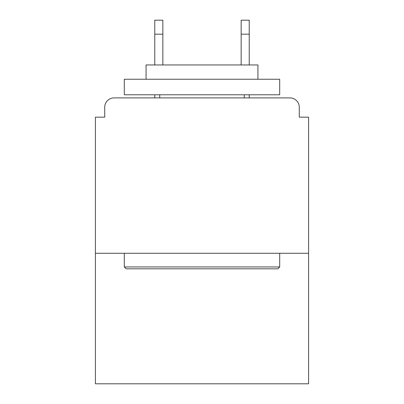 <?xml version="1.0" encoding="UTF-8"?>
<svg xmlns="http://www.w3.org/2000/svg" width="404" height="404" viewBox="0 0 404 404"><rect width="100%" height="100%" fill="white"/><g stroke="black" fill="none" stroke-linecap="round" stroke-linejoin="round"><path stroke-width="0.61" d="M299.273 117.16L299.273 107.217L299.273 117.16L308.595 117.16L308.595 383.8L95.405 383.8L95.405 117.16L104.727 117.16L104.727 107.217L104.727 117.16M308.595 253.278L95.405 253.278M299.273 107.217A9.322 9.322 0 0 0 289.946 97.894L114.054 97.894A9.322 9.322 0 0 0 104.727 107.217M289.946 97.894L250.48 97.894M153.52 97.894L114.054 97.894M277.826 268.817L126.174 268.817L124.306 266.953L279.694 266.953L277.826 268.817M124.306 79.245L279.694 79.245L279.694 94.783L124.306 94.783L124.306 79.245M257.939 79.245L257.939 64.953L146.061 64.953L146.061 79.245M124.306 253.278L124.306 266.953M279.694 253.278L279.694 266.953M159.737 94.783L159.737 97.894M244.263 94.783L244.263 97.894M162.842 34.183L154.762 34.183L154.762 20.2L162.842 20.2L162.842 64.953M154.762 34.183L154.762 64.953M154.762 94.783L154.762 97.894M249.238 20.2L249.238 34.183L241.158 34.183L241.158 20.2L249.238 20.2M241.158 64.953L241.158 34.183M249.238 97.894L249.238 94.783M249.238 64.953L249.238 34.183"/></g></svg>
